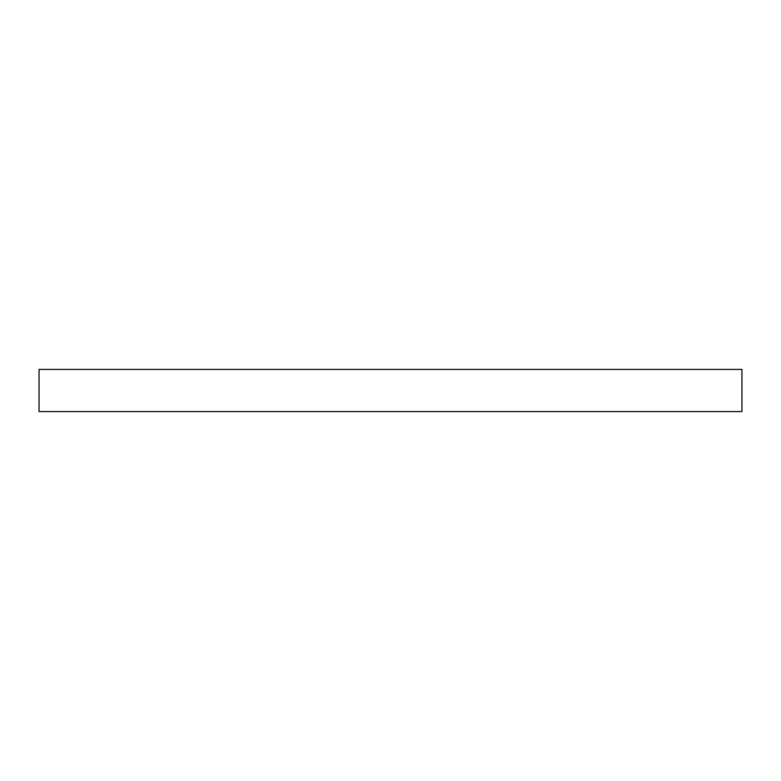 <?xml version="1.0" encoding="UTF-8"?>
<svg xmlns="http://www.w3.org/2000/svg" width="781" height="781" viewBox="0 0 781 781"><rect width="100%" height="100%" fill="white"/><g stroke="black" fill="none" stroke-linecap="round" stroke-linejoin="round"><path stroke-width="1.17" d="M39.05 369.413L39.05 411.587L741.95 411.587L741.95 369.413L39.05 369.413L39.05 411.587L741.95 411.587L741.95 369.413L39.05 369.413"/></g></svg>
